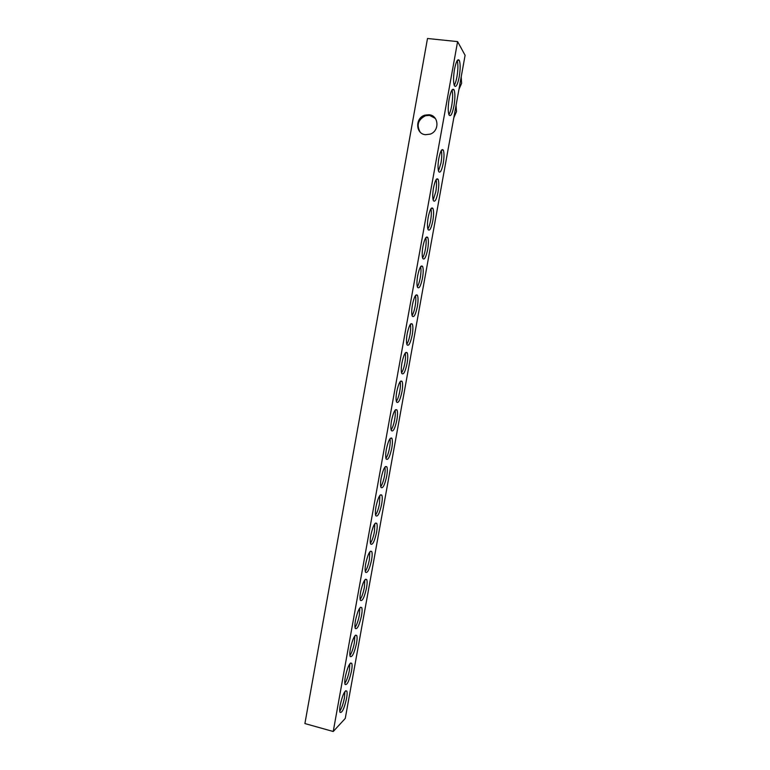 <?xml version="1.0" encoding="UTF-8"?>
<svg xmlns="http://www.w3.org/2000/svg" width="770" height="770" viewBox="0 0 770 770"><rect width="100%" height="100%" fill="white"/><g stroke="black" fill="none" stroke-linecap="round" stroke-linejoin="round"><path stroke-width="1.16" d="M435.348 118.445L429.573 115.365L425.512 115.741C418.12 119.552 416.31 124.981 420.102 132.026M429.073 114.74C438.89 115.433 439.786 131.025 430.18 134.134L425.492 134.712C415.386 133.932 414.992 117.723 425.011 115.125L429.073 114.74M459.199 76.971C460.422 69.377 460.47 63.871 459.344 60.455C457.794 58.299 456.177 61.215 454.512 69.213C453.299 76.865 453.251 82.371 454.367 85.711C455.946 87.838 457.553 84.921 459.199 76.971M454.223 85.355C455.282 83.67 456.186 80.783 456.947 76.711C458.111 69.57 458.198 64.189 457.216 60.58M453.963 105.942C455.157 98.57 455.205 93.228 454.108 89.936C452.519 87.77 450.864 90.764 449.151 98.916C447.967 106.356 447.919 111.689 449.016 114.913C450.633 117.05 452.279 114.056 453.963 105.942M448.881 114.586C449.988 112.863 450.931 109.889 451.711 105.673C452.856 98.714 452.943 93.488 451.971 90.013M346.567 698.457C347.203 694.819 347.28 692.365 346.789 691.085C344.787 690.093 342.602 694.713 340.234 704.954C339.599 708.593 339.522 711.047 340.013 712.317C342.053 713.232 344.238 708.612 346.567 698.457M339.753 711.259C341.688 708.275 343.247 703.818 344.431 697.88L344.893 691.547M351.543 670.92C352.188 667.195 352.265 664.664 351.755 663.326C349.782 662.248 347.626 666.753 345.297 676.84C344.652 680.574 344.585 683.106 345.085 684.424C347.106 685.425 349.253 680.921 351.543 670.92M344.835 683.413C346.721 680.536 348.242 676.185 349.397 670.352L349.859 663.75M356.529 643.316C357.193 639.485 357.261 636.886 356.741 635.5C354.787 634.336 352.67 638.725 350.389 648.658C349.724 652.498 349.657 655.097 350.177 656.463C352.169 657.551 354.287 653.162 356.529 643.316M349.927 655.511C351.765 652.739 353.247 648.484 354.383 642.767L354.835 635.885M361.525 615.644C362.208 611.717 362.275 609.032 361.736 607.597C359.811 606.356 357.723 610.629 355.48 620.408C354.806 624.345 354.739 627.021 355.278 628.445C357.242 629.61 359.32 625.346 361.525 615.644M355.028 627.54C356.818 624.865 358.271 620.716 359.369 615.105L359.811 607.944M366.539 587.895C367.232 583.872 367.3 581.109 366.741 579.608C364.836 578.299 362.786 582.457 360.591 592.082C359.898 596.124 359.831 598.877 360.389 600.359C362.324 601.601 364.374 597.453 366.539 587.895M360.148 599.503C361.89 596.914 363.296 592.871 364.383 587.375L364.807 579.925M371.564 560.088C372.276 555.95 372.343 553.101 371.756 551.551C369.879 550.165 367.868 554.207 365.712 563.688C364.999 567.837 364.942 570.676 365.519 572.216C367.425 573.534 369.446 569.492 371.564 560.088M365.278 571.407C366.972 568.905 368.339 564.959 369.398 559.578L369.821 551.84M376.597 532.205C377.329 527.96 377.387 525.024 376.79 523.407C374.942 521.954 372.959 525.891 370.851 535.227C370.12 539.481 370.062 542.407 370.659 544.005C372.536 545.391 374.518 541.464 376.597 532.205M370.428 543.235C372.064 540.819 373.402 536.979 374.432 531.704L374.836 523.677M381.65 504.254C382.392 499.894 382.459 496.871 381.833 495.187C380.014 493.676 378.06 497.507 375.991 506.679C375.25 511.059 375.192 514.071 375.808 515.736C377.666 517.19 379.61 513.359 381.65 504.254M375.587 515.005C377.175 512.666 378.474 508.922 379.466 503.772L379.87 495.437M386.704 476.235C387.474 471.75 387.531 468.641 386.887 466.889C385.096 465.321 383.181 469.046 381.16 478.074C380.399 482.559 380.332 485.678 380.977 487.4C382.806 488.911 384.711 485.196 386.704 476.235M380.755 486.707C382.295 484.445 383.556 480.798 384.528 475.764C385.183 471.962 385.318 469.074 384.913 467.111M391.786 448.14C392.565 443.539 392.623 440.334 391.959 438.505C390.188 436.888 388.311 440.507 386.328 449.382C385.549 454.002 385.491 457.207 386.155 459.007C387.955 460.575 389.832 456.957 391.786 448.14M385.943 458.342C387.435 456.148 388.648 452.596 389.591 447.688C390.275 443.741 390.4 440.748 389.976 438.717M396.868 419.977C397.667 415.251 397.724 411.94 397.031 410.054C395.299 408.379 393.46 411.902 391.516 420.632C390.717 425.377 390.659 428.678 391.353 430.546C393.123 432.163 394.962 428.649 396.868 419.977M391.141 429.91C392.575 427.783 393.759 424.328 394.673 419.544C395.385 415.444 395.501 412.354 395.039 410.246M401.969 391.747C402.787 386.887 402.845 383.479 402.132 381.506C400.419 379.793 398.619 383.219 396.723 391.795C395.905 396.675 395.847 400.082 396.56 402.027C398.292 403.692 400.102 400.265 401.969 391.747M396.348 401.411C397.734 399.351 398.879 395.992 399.765 391.324C400.496 387.089 400.621 383.874 400.121 381.699M407.08 363.45C407.917 358.454 407.975 354.931 407.234 352.881C405.559 351.13 403.788 354.46 401.93 362.891C401.093 367.906 401.045 371.429 401.776 373.44C403.49 375.154 405.251 371.814 407.08 363.45M401.574 372.844C402.912 370.851 404.009 367.579 404.876 363.045C405.626 358.647 405.742 355.326 405.222 353.074M412.2 335.075C413.067 329.935 413.115 326.307 412.354 324.18C410.708 322.389 408.976 325.633 407.157 333.911C406.3 339.07 406.252 342.698 407.012 344.796C408.687 346.539 410.42 343.295 412.2 335.075M406.81 344.209C408.09 342.275 409.159 339.098 409.996 334.681C410.766 330.147 410.882 326.701 410.333 324.372M417.34 306.633C418.226 301.349 418.274 297.605 417.484 295.391C415.867 293.572 414.173 296.729 412.402 304.862C411.526 310.166 411.478 313.91 412.258 316.085C413.904 317.866 415.598 314.709 417.34 306.633M412.056 315.517C413.288 313.631 414.318 310.541 415.126 306.258C415.925 301.561 416.031 298.009 415.454 295.584M422.489 278.114C423.394 272.686 423.442 268.817 422.634 266.516C421.046 264.678 419.39 267.748 417.658 275.727C416.753 281.194 416.705 285.054 417.513 287.316C419.13 289.116 420.786 286.045 422.489 278.114M417.321 286.748C418.505 284.91 419.486 281.916 420.266 277.758C421.094 272.917 421.2 269.24 420.593 266.728M427.658 249.528C428.582 243.946 428.63 239.951 427.793 237.564C426.233 235.707 424.617 238.69 422.923 246.525C421.999 252.146 421.96 256.131 422.788 258.479C424.366 260.298 425.993 257.315 427.658 249.528M422.586 257.921C423.721 256.131 424.674 253.214 425.425 249.182C426.272 244.186 426.378 240.394 425.752 237.786M432.827 220.874C433.78 215.119 433.828 211.009 432.961 208.526C431.441 206.649 429.853 209.555 428.207 217.246C427.263 223.031 427.215 227.14 428.072 229.576C429.622 231.414 431.21 228.517 432.827 220.874M427.87 229.017C428.957 227.275 429.862 224.445 430.603 220.538C431.46 215.398 431.566 211.471 430.921 208.766M438.024 192.134C438.987 186.225 439.035 181.98 438.149 179.41C436.657 177.524 435.108 180.353 433.5 187.89C432.528 193.847 432.49 198.083 433.375 200.614C434.886 202.462 436.436 199.642 438.024 192.134M433.164 200.046L435.781 191.826C436.667 186.533 436.773 182.48 436.099 179.67M443.222 163.336C444.213 157.253 444.261 152.874 443.347 150.198C441.893 148.312 440.382 151.064 438.813 158.466C437.822 164.588 437.774 168.967 438.688 171.585C440.161 173.442 441.672 170.699 443.222 163.336M438.476 171.007L440.979 163.038C441.884 157.59 441.999 153.403 441.297 150.497M458.939 89.397L461.605 83.324L461.201 76.904M430.959 115.644L430.469 115.019M431.585 115.423L431.778 115.914M453.819 117.723L456.475 111.679L456.071 105.259M391.911 438.505L391.574 437.966M465.099 55.296L345.258 718.439L333.227 731.5L457.601 41.609L465.099 55.296M457.601 41.609L427.494 38.5L304.901 723.559L333.227 731.5M457.447 60.253L459.344 60.455M452.192 89.715L454.108 89.936M345.624 690.767L346.789 691.085M350.552 663.009L351.755 663.326M355.49 635.183L356.741 635.5M360.437 607.27L361.736 607.597M365.404 579.29L366.741 579.608M370.38 551.224L371.756 551.551M375.375 523.09L376.79 523.407M380.38 494.869L381.833 495.187M385.395 466.572L386.887 466.889M390.428 438.197L391.959 438.505M395.482 409.746L397.031 410.054M400.544 381.208L402.132 381.506M405.626 352.593L407.234 352.881M410.728 323.891L412.354 324.18M415.839 295.112L417.484 295.391M420.969 266.256L422.634 266.516M426.118 237.314L427.793 237.564M431.277 208.285L432.961 208.526M436.465 179.179L438.149 179.41M441.662 149.986L443.347 150.198M425.011 115.125L425.512 115.741"/></g></svg>
